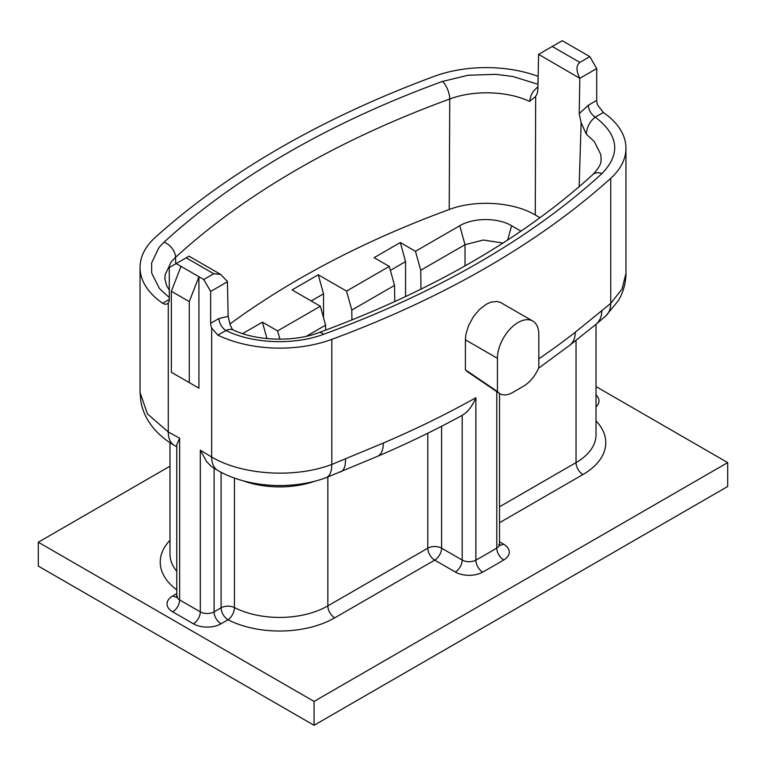 <?xml version="1.0" encoding="UTF-8"?>
<svg xmlns="http://www.w3.org/2000/svg" width="766" height="766" viewBox="0 0 766 766"><rect width="100%" height="100%" fill="white"/><g stroke="black" fill="none" stroke-linecap="round" stroke-linejoin="round"><path stroke-width="1.15" d="M232.921 329.811L230.652 329.265L227.291 329.811L217.803 335.087A96.42 55.669 0 0 0 331.812 339.357A919.774 531.029 0 0 0 610.751 178.315A96.42 55.669 0 0 0 625.956 148.307A96.42 55.669 0 0 0 603.349 112.487L595.278 117.15C589.887 121.334 586.89 127.003 586.306 134.174L581.135 122.694L579.22 113.674L588.384 105.21L596.714 100.403A9.747 5.63 -120 0 0 597.719 105.114L603.349 112.487M538.086 76.361A96.42 55.669 0 0 0 434.188 76.38A919.774 531.029 0 0 0 155.249 237.422A96.42 55.669 0 0 0 140.044 267.43A96.42 55.669 0 0 0 162.651 303.25L169.286 299.41A9.747 5.63 60 0 1 168.281 302.972L166.787 304.102L164.853 304.226L162.651 303.25M242.592 333.603L262.432 322.151L266.98 338.601M279.896 339.194L277.598 330.902L262.432 322.151M277.598 330.902L320.341 306.228L325.598 325.186L306.448 336.236M351.929 319.958L351.795 310.058L346.538 291.099L318.273 274.783L292.076 289.912L320.341 306.228M346.538 291.099L389.281 266.424L394.538 285.383L351.795 310.058M420.984 289.155L420.735 270.254L415.478 251.305L400.312 242.544L374.114 257.673L389.281 266.424M415.478 251.305L459.753 225.74C473.273 217.534 498.111 217.534 511.621 225.74L520.976 231.141M539.982 217.707L535.271 214.987C513.364 201.879 475.533 199.476 449.221 209.511A877.779 506.776 0 0 0 229.857 324.056M325.665 330.117L325.598 325.186M318.273 274.783L323.53 293.828L323.53 317.727M323.53 293.828L311.207 300.952M394.758 301.613L394.538 285.383M400.312 242.544L405.568 261.589L405.568 296.595M405.568 261.589L390.373 270.369M502.975 243.042L483.356 240.026L465.01 244.699L420.735 270.254M459.753 225.74L465.01 244.699L465.039 265.879M507.667 240.017L511.621 225.74M449.221 209.511L449.747 99.015A880.431 508.318 0 0 0 175.538 257.328L175.749 263.839M227.54 281.697L210.65 291.453L203.756 279.513L213.752 273.74L186.176 257.816L189.03 256.17L220.646 274.42L227.397 281.467L228.144 316.368L230.327 325.224L232.404 329.514M538.603 54.348L562.244 40.703L589.82 56.617L596.714 68.557L579.824 78.314L538.603 54.348L537.856 89.794L537.234 93.49L535.673 96.449L529.536 101.39C507.312 90.915 473.656 89.928 449.747 99.015A13.654 5.956 70 0 0 442.461 81.435L468.083 75.26L495.851 74.331L512.856 76.485L537.952 84.289M579.824 78.314L579.22 113.674M596.025 386.581L727.7 462.607L727.7 486.487L314.06 725.297L38.3 566.093L38.3 542.213L169.975 466.188M727.7 462.607L314.06 701.417L314.06 725.297M314.06 701.417L38.3 542.213M176.774 446.779L174.227 445.314C163.953 439.406 155.68 431.842 149.408 422.631C145.234 416.388 142.428 409.599 140.973 402.284L140.044 392.518L147.417 413.879L168.281 431.986L179.627 438.238L176.774 444.768L176.774 595.948A9.747 5.63 0 0 0 179.627 599.922L200.309 611.862L200.309 450.178L211.655 457.024C242.209 475.188 295.054 478.472 331.812 464.445L383.316 443.054A919.774 531.029 0 0 0 475.877 397.745C472.239 406.334 467.681 412.194 462.195 415.325M462.712 415.057C435.672 429.86 407.234 443.629 377.408 456.383L326.115 477.678C292.219 490.24 247.581 487.674 217.831 470.487L211.301 466.465L206.59 461.563L200.309 450.178M500.878 302.647L497.115 301.421L490.738 302.206L486.41 304.188L479.526 309.464L473.369 316.798L468.639 325.397L465.92 334.292L465.402 339.826L465.402 369.825L467.452 371.73M538.804 358.842A919.774 531.029 0 0 0 575.266 332.233L610.751 303.393L622.078 288.974L625.956 273.366M217.803 335.087L211.655 328.011A9.747 5.63 60 0 1 210.65 323.29L218.98 318.484L228.144 316.368M210.65 291.453L210.65 323.29M186.176 257.816L176.18 263.59L203.756 279.513M189.279 301.603L171.354 291.252L171.354 372.257L189.279 382.598L189.279 301.603L198.93 276.727L198.93 388.171L181.006 377.82M176.18 263.59L169.286 267.573L169.286 299.41M596.714 68.557L596.714 100.403M169.286 297.572L159.405 288.495L151.706 273.06L151.601 263.006L158.974 247.514L164.001 242.2A13.654 9.422 47.6 0 1 175.538 257.328L171.335 261.742L165.178 274.649L164.853 279.13M601.157 159.261L600.726 154.416L594.301 141.538L586.306 134.174M171.354 291.252L181.006 266.377M189.279 382.598L198.93 388.171M220.646 274.42L213.752 273.74M552.248 46.467L579.824 62.391C576.109 65.455 576.061 70.683 579.69 78.075M579.824 62.391L589.82 56.617M377.447 456.364A29.252 14.209 -113.1 0 0 383.316 443.054M575.266 332.233A29.252 19.198 52.1 0 1 569.741 345.255L538.575 368.226M529.536 101.39L531.087 95.166L533.442 91.202L537.904 86.702M592.836 174.562A13.654 9.422 47.6 0 1 601.999 173.537C620.948 153.899 618.708 135.103 595.278 117.15A9.747 5.63 60 0 1 588.384 105.21M218.98 318.484A9.747 5.63 -120 0 0 225.874 330.424C252.474 343.79 294.134 345.409 323.539 334.302A894.075 516.188 180 0 0 601.999 173.537M523.638 386.141L512.607 392.508C507.418 395.4 503.023 395.706 499.432 393.437L497.44 391.56L497.44 358.325A29.252 16.89 -60 0 1 510.204 328.882A29.252 16.89 -60 0 1 532.743 321.05A29.252 16.89 -60 0 1 538.804 334.436L538.804 367.68C535.175 376.01 530.12 382.167 523.638 386.141M465.402 369.825L497.44 391.56M164.001 242.2A894.075 516.188 180 0 1 442.461 81.435M535.673 96.449L535.271 214.987M579.144 186.703L581.135 122.694M169.975 442.671L169.975 554.153A68.251 39.401 0 0 0 176.774 571.292M576.032 340.315L576.032 462.607A68.251 39.401 0 0 0 596.025 434.743L596.025 324.286M499.528 506.776L576.032 462.607A9.747 5.63 -120 0 0 582.926 474.547L499.528 522.699M327.848 477.036L327.848 605.896L427.811 548.178L427.811 433.211M441.599 426.26L441.599 548.178L462.195 560.07L462.195 415.718M499.528 541.821L503.559 544.157A19.495 11.26 180 0 1 503.779 559.946A929.522 536.66 180 0 1 482.657 572.145A19.495 11.26 180 0 1 455.301 572.01L434.705 560.118A9.747 5.63 -120 0 1 427.811 548.178A9.747 5.63 180 0 1 441.599 548.178A9.747 5.63 -60 0 1 434.705 560.118L334.742 617.836A77.998 45.031 180 0 1 227.99 619.761L220.991 623.802A19.495 11.26 180 0 1 193.415 623.802L172.733 611.862A19.495 11.26 180 0 1 172.733 595.948L176.774 593.612M234.444 478.051L234.444 607.582A68.251 39.401 0 0 0 327.848 605.896A9.747 5.63 -120 0 0 334.742 617.836M315.199 481.096A68.251 39.401 180 0 1 243.004 480.742M214.097 468.313L214.097 611.862L221.096 607.821A9.747 5.63 180 0 1 234.444 607.582A9.747 5.266 -63 0 1 227.99 619.761A9.747 5.63 -120 0 1 221.096 607.821L221.096 472.268M596.025 420.907A77.998 45.031 180 0 1 582.926 474.547M176.774 589.839A77.998 45.031 180 0 1 169.975 540.308M596.025 394.95A19.495 11.26 180 0 1 596.025 406.87M179.627 438.238L179.627 599.922A9.747 5.63 -60 0 1 172.733 611.862M193.415 623.802A9.747 5.63 -60 0 0 200.309 611.862A9.747 5.63 0 0 0 214.097 611.862A9.747 5.63 -120 0 0 220.991 623.802M331.812 339.357L331.812 464.445A29.252 12.917 -110.1 0 1 326.201 477.649M475.877 397.745L475.877 560.138A919.774 531.029 0 0 0 496.78 548.073L496.78 391.627M625.956 273.318C625.87 283.075 623.332 292.172 618.363 300.626L605.753 315.965A29.252 20.069 -132.2 0 0 610.751 303.393L610.751 178.315M168.281 302.972L168.281 431.986A29.252 16.795 -59.7 0 0 174.16 445.276M217.764 470.448A29.252 16.976 -60.3 0 1 211.655 457.024L211.655 328.011M455.301 572.01A9.747 5.63 -60 0 0 462.195 560.07A9.747 5.63 0 0 0 475.877 560.138A9.747 5.534 -119.2 0 0 482.657 572.145M503.779 559.946A9.747 5.716 -120.8 0 1 496.78 548.073A9.747 5.63 0 0 0 499.528 544.157L499.872 545.526L498.685 544.636M176.659 596.791A9.747 5.63 60 0 1 172.733 595.948M499.643 544.999A9.747 5.63 120 0 0 503.559 544.157M340.755 471.866A29.252 12.543 -112.9 0 0 345.485 459.016M601.827 311.025A29.252 20.538 51 0 1 595.871 324.411L569.741 345.255M232.711 329.715C255.557 340.956 293.397 342.392 318.867 332.626A13.654 5.956 70 0 1 323.539 334.302M497.44 358.325L465.402 339.826M625.956 148.307L625.956 273.433M140.044 267.43L140.044 392.565M499.528 393.494L499.528 544.157M176.774 595.948L176.429 597.317L177.607 596.427M605.753 315.965L595.871 324.411M169.286 290.036L166.528 285.469L165.016 279.178M318.867 332.626C430.913 291.463 522.221 238.791 592.788 174.61C598.849 168.242 601.578 163.235 600.984 159.596M232.941 329.878L232.328 329.437M499.346 393.37L467.356 371.673M532.743 321.05L500.705 302.551"/></g></svg>
